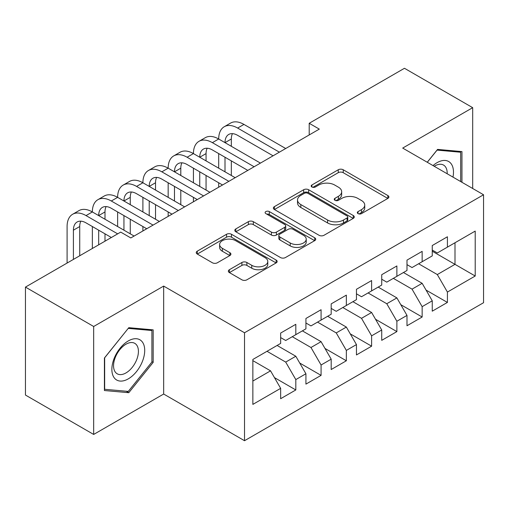 <?xml version="1.0" encoding="UTF-8"?>
<svg xmlns="http://www.w3.org/2000/svg" width="509" height="509" viewBox="0 0 509 509"><rect width="100%" height="100%" fill="white"/><g stroke="black" fill="none" stroke-linecap="round" stroke-linejoin="round"><path stroke-width="0.76" d="M358.043 213.621A2.456 1.419 0 0 0 361.511 213.621L387.864 198.408A3.506 2.023 0 0 0 388.895 196.977A3.506 2.023 0 0 0 387.864 195.545L343.225 169.771A3.506 2.023 0 0 0 338.262 169.771L311.909 184.983A2.456 1.419 0 0 0 311.19 185.989A2.456 1.419 0 0 0 311.909 186.988A2.456 1.419 0 0 0 315.383 186.988L318.793 185.022A11.223 6.477 0 0 1 334.668 185.022L338.383 187.166A11.223 6.477 0 0 1 341.673 191.747A11.223 6.477 0 0 1 338.383 196.334L334.973 198.3A2.456 1.419 0 0 0 334.254 199.305A2.456 1.419 0 0 0 334.973 200.304A2.456 1.419 0 0 0 338.447 200.304L341.857 198.338A11.223 6.477 0 0 1 357.732 198.338L361.454 200.482A11.223 6.477 0 0 1 364.737 205.063A11.223 6.477 0 0 1 361.454 209.651L358.043 211.617A2.456 1.419 0 0 0 357.324 212.622A2.456 1.419 0 0 0 358.043 213.621L358.043 211.617M229.381 269.719A3.506 2.023 0 0 0 228.356 271.151A3.506 2.023 0 0 0 229.381 272.582L241.909 279.81A3.506 2.023 0 0 0 246.865 279.81L276.132 262.918A3.506 2.023 0 0 0 277.163 261.486A3.506 2.023 0 0 0 276.132 260.054L231.493 234.28A3.506 2.023 0 0 0 226.53 234.28L197.263 251.172A3.506 2.023 0 0 0 196.239 252.604A3.506 2.023 0 0 0 197.263 254.036L212.393 262.771A3.506 2.023 0 0 0 217.356 262.771L229.877 255.543A3.506 2.023 0 0 0 230.908 254.112A3.506 2.023 0 0 0 229.877 252.68L222.376 248.347A9.385 5.414 0 0 1 219.627 244.517A9.385 5.414 0 0 1 225.417 239.51A9.385 5.414 0 0 1 235.648 240.687L265.036 257.656A9.385 5.414 0 0 1 267.785 261.486A9.385 5.414 0 0 1 261.989 266.487A9.385 5.414 0 0 1 251.764 265.316L246.865 262.485A3.506 2.023 0 0 0 241.909 262.485L229.381 269.719L229.381 272.582M93.675 326.492L93.675 434.444L163.663 394.036L163.663 286.083L93.675 326.492L25.45 287.101L120.709 232.104L130.813 237.945L319.308 129.114L309.205 123.28L309.205 134.949M163.663 286.083L244.517 332.765L483.55 194.762L483.55 302.715L244.517 440.718L244.517 332.765M472.683 188.489L472.683 107.673L402.695 148.081L483.55 194.762M472.683 107.673L404.464 68.282L309.205 123.28M319.041 235.279A3.506 2.023 0 0 0 324.004 235.279L353.265 218.38A3.506 2.023 0 0 0 354.296 216.949A3.506 2.023 0 0 0 353.265 215.517L308.626 189.742A3.506 2.023 0 0 0 303.663 189.742L274.396 206.641A3.506 2.023 0 0 0 273.371 208.073A3.506 2.023 0 0 0 274.396 209.504L319.041 235.279M266.824 214.155A2.456 1.419 0 0 1 269.312 214.499L269.312 211.579L314.702 237.786A3.506 2.023 0 0 1 315.726 239.217A3.506 2.023 0 0 1 314.702 240.649L285.434 257.548A3.506 2.023 0 0 1 280.472 257.548L235.832 231.773L235.832 228.91A3.506 2.023 0 0 0 234.802 230.342A3.506 2.023 0 0 0 235.832 231.773M235.832 228.91L248.354 221.676A3.506 2.023 0 0 1 253.317 221.676L271.424 232.129A3.506 2.023 0 0 0 276.381 232.129L284.69 227.332A3.506 2.023 0 0 0 285.721 225.901A3.506 2.023 0 0 0 284.69 224.469L265.838 213.589A2.456 1.419 0 0 1 265.119 212.584A2.456 1.419 0 0 1 266.64 211.273A2.456 1.419 0 0 1 269.312 211.579M432.256 251.217L454.995 264.349L454.995 242.755L475.209 231.086L447.417 247.132L447.417 236.774L432.256 245.529L432.256 255.887L422.152 261.721L422.152 251.363L406.99 260.118L406.99 270.476L396.88 276.311L396.88 265.952L381.725 274.701L381.725 285.059L371.615 290.9L371.615 280.542L356.453 289.29L356.453 299.648L346.349 305.483L346.349 295.125L331.187 303.879L331.187 314.238L321.077 320.072L321.077 309.714L305.922 318.469L305.922 328.827L295.812 334.661L295.812 324.303L280.65 333.058L280.65 343.416L252.858 359.462L252.858 404.394L280.65 388.348L270.546 370.838L252.858 360.626M475.209 231.086L475.209 276.018L447.417 292.064L437.307 274.561L418.614 263.764M426.065 290.098L447.417 302.422L447.417 292.064M447.417 302.422L432.256 311.177L432.256 300.819L422.152 306.653L412.042 289.144L393.342 278.353M400.799 304.681L422.152 317.012L422.152 306.653M422.152 317.012L406.99 325.76L406.99 315.408L396.88 321.243L386.776 303.733L368.077 292.942M375.534 319.27L396.88 331.601L396.88 321.243M396.88 331.601L381.725 340.349L381.725 329.991L371.615 335.832L361.511 318.322L342.811 307.525M350.262 333.859L371.615 346.184L371.615 335.832M371.615 346.184L356.453 354.938L356.453 344.58L346.349 350.415L336.239 332.911L317.54 322.114M324.997 348.449L346.349 360.773L346.349 350.415M346.349 360.773L331.187 369.528L331.187 359.169L321.077 365.004L310.974 347.501L292.274 336.704M299.731 363.038L321.077 375.362L321.077 365.004M321.077 375.362L305.922 384.117L305.922 373.759L295.812 379.593L285.708 362.09L267.009 351.293M274.459 377.621L295.812 389.951L295.812 379.593M295.812 389.951L280.65 398.706L280.65 388.348M280.65 337.582L285.708 340.496L295.812 334.661M252.858 381.05L270.546 370.838M305.922 322.992L310.974 325.906L321.077 320.072M285.708 362.09L295.812 356.249L277.112 345.458M305.922 373.759L295.812 356.249M331.187 308.403L336.239 311.323L346.349 305.483M310.974 347.501L321.077 341.666L302.384 330.869M331.187 359.169L321.077 341.666M356.453 293.814L361.511 296.734L371.615 290.9M336.239 332.911L346.349 327.077L327.65 316.28M356.453 344.58L346.349 327.077M381.725 279.225L386.776 282.145L396.88 276.311M361.511 318.322L371.615 312.488L352.915 301.691M381.725 329.991L371.615 312.488M406.99 264.635L412.042 267.556L422.152 261.721M386.776 303.733L396.88 297.899L378.187 287.101M406.99 315.408L396.88 297.899M432.256 250.053L437.307 252.967L447.417 247.132M412.042 289.144L422.152 283.309L403.452 272.519M432.256 300.819L422.152 283.309M25.45 287.101L25.45 395.054L93.675 434.444M163.663 394.036L244.517 440.718M437.307 274.561L454.995 264.349L475.209 276.018M461.949 182.286L461.949 151.593L437.562 149.411L427.242 162.25M153.177 362.37L153.177 329.857L128.796 327.681L104.409 358.012L104.409 390.524L128.796 392.7L153.177 362.37L151.911 361.638M359.023 213.971L361.454 212.565A11.223 6.477 0 0 0 364.737 207.984L364.737 205.063M341.673 191.747L341.673 194.667A11.223 6.477 0 0 1 338.383 199.248L335.959 200.654M387.82 198.434L343.225 172.685A3.506 2.023 0 0 0 338.262 172.685L312.889 187.337M353.221 218.412L308.626 192.663A3.506 2.023 0 0 0 303.663 192.663L274.446 209.53M347.068 217.954A2.456 1.419 0 0 0 347.787 216.949A2.456 1.419 0 0 0 347.068 215.95L307.881 193.325A2.456 1.419 0 0 0 304.407 193.325L300.813 195.399A11.223 6.477 0 0 0 297.523 199.986A11.223 6.477 0 0 0 300.813 204.567L327.599 220.028A11.223 6.477 0 0 0 343.473 220.028L347.068 217.954L347.068 220.874A2.456 1.419 0 0 0 347.787 219.869L347.787 216.949M297.523 199.986L297.523 202.9A11.223 6.477 0 0 0 300.813 207.481L300.813 204.567M347.068 220.874L343.473 222.948A11.223 6.477 0 0 1 327.599 222.948L300.813 207.481M235.877 231.799L248.354 224.596L248.354 221.676M285.721 225.901L285.721 228.821A3.506 2.023 0 0 1 284.69 230.253L276.381 235.05A3.506 2.023 0 0 1 271.424 235.05L253.317 224.596A3.506 2.023 0 0 0 248.354 224.596M269.312 214.499L314.651 240.674M290.206 242.978A9.385 5.414 0 0 0 300.431 244.148A9.385 5.414 0 0 0 306.227 239.147A9.385 5.414 0 0 0 303.479 235.317L293.12 229.336A3.506 2.023 0 0 0 288.164 229.336L279.855 234.134A3.506 2.023 0 0 0 278.824 235.565A3.506 2.023 0 0 0 279.855 236.997L290.206 242.978L290.206 245.892A9.385 5.414 0 0 0 300.431 247.069A9.385 5.414 0 0 0 306.227 242.061L306.227 239.147M278.824 235.565L278.824 238.486A3.506 2.023 0 0 0 279.855 239.917L279.855 236.997M290.206 245.892L279.855 239.917M267.785 261.486L267.785 264.4A9.385 5.414 0 0 1 261.989 269.407A9.385 5.414 0 0 1 251.764 268.23L246.865 265.405A3.506 2.023 0 0 0 241.909 265.405L229.432 272.608M219.627 244.517L219.627 247.431A9.385 5.414 0 0 0 222.376 251.261L222.376 248.347M229.833 255.569L222.376 251.261M276.088 262.943L231.493 237.194A3.506 2.023 0 0 0 226.53 237.194L197.314 254.067M126.219 391.211L128.796 392.7M67.093 263.064L67.093 226.537A26.799 15.474 60 0 1 72.641 214.264L78.959 210.618A26.799 15.474 60 0 1 92.358 211.948A26.799 15.474 60 0 1 97.906 199.681L104.224 196.029A26.799 15.474 60 0 1 117.624 197.358A26.799 15.474 60 0 1 123.178 185.091L129.496 181.446A26.799 15.474 60 0 1 142.895 182.769A26.799 15.474 60 0 1 148.443 170.502L154.761 166.857A26.799 15.474 60 0 1 168.161 168.18A26.799 15.474 60 0 1 173.709 155.913L180.027 152.267A26.799 15.474 60 0 1 193.426 153.591A26.799 15.474 60 0 1 198.981 141.324L205.299 137.678A26.799 15.474 60 0 1 218.698 139.008A26.799 15.474 60 0 1 224.246 126.735L230.564 123.089A26.799 15.474 60 0 1 243.964 124.419L285.708 148.52M224.246 126.735A26.799 15.474 60 0 1 237.646 128.064L279.39 152.166M273.072 155.811L237.646 135.356A17.866 10.314 -120 0 0 228.713 134.471A17.866 10.314 -120 0 0 225.01 142.654L231.328 139.008L231.328 146.299M232.448 133.651A17.866 10.314 -120 0 0 231.328 139.008M225.01 157.243L225.01 171.832M231.328 160.889L231.328 175.478M218.698 187.204L218.698 182.769M218.698 168.18L218.698 153.597M198.981 141.324A26.799 15.474 60 0 1 212.38 142.654L218.698 139.008L260.436 163.103M212.38 142.654L254.118 166.755M247.807 170.4L212.38 149.945A17.866 10.314 -120 0 0 203.447 149.061A17.866 10.314 -120 0 0 199.744 157.243L206.062 153.597L206.062 160.889M207.182 148.24A17.866 10.314 -120 0 0 206.062 153.597M199.744 171.832L199.744 186.415M206.062 175.478L206.062 190.067M193.426 201.793L193.426 197.358M193.426 182.769L193.426 168.18M173.709 155.913A26.799 15.474 60 0 1 187.108 157.243L193.426 153.591L235.171 177.692M187.108 157.243L228.853 181.338M222.535 184.99L187.108 164.534A17.866 10.314 -120 0 0 178.175 163.65A17.866 10.314 -120 0 0 174.479 171.832L180.797 168.18L180.797 175.478M181.917 162.829A17.866 10.314 -120 0 0 180.797 168.18M174.479 186.415L174.479 201.004M180.797 190.067L180.797 204.65M168.161 216.382L168.161 211.948M168.161 197.358L168.161 182.769M452.978 177.107A23.229 13.412 120 0 0 451.279 163.936A23.229 13.412 120 0 0 433.013 165.584M447.176 173.76A17.586 10.155 120 0 0 445.521 166.907A17.586 10.155 120 0 0 443.549 165.075A17.586 10.155 120 0 0 434.209 166.271M437.008 150.104L460.683 152.242L460.683 181.56M459.118 151.338L460.683 152.242M427.293 162.282L437.059 150.13M114.067 377.595A23.229 13.412 120 0 0 136.501 371.583A23.229 13.412 120 0 0 142.514 342.207A23.229 13.412 120 0 0 120.079 348.213A23.229 13.412 120 0 0 114.067 377.595M115.219 371.964A17.586 10.155 120 0 0 117.191 373.797A17.586 10.155 120 0 0 133.555 365.589A17.586 10.155 120 0 0 136.756 345.172A17.586 10.155 120 0 0 134.777 343.34A17.586 10.155 120 0 0 118.419 351.547A17.586 10.155 120 0 0 115.219 371.964M128.287 328.4L151.911 330.506L151.911 362.007L128.287 391.402L104.663 389.29L104.663 357.789L128.236 328.369M150.346 329.603L151.911 330.506M148.443 170.502A26.799 15.474 60 0 1 161.843 171.832L168.161 168.18L209.905 192.281M161.843 171.832L203.587 195.927M197.269 199.573L161.843 179.123A17.866 10.314 -120 0 0 152.91 178.239A17.866 10.314 -120 0 0 149.213 186.415L155.525 182.769L155.525 190.067M156.645 177.412A17.866 10.314 -120 0 0 155.525 182.769M149.213 201.004L149.213 215.593M155.525 204.65L155.525 219.239M142.895 230.971L142.895 226.537M142.895 211.948L142.895 197.358M123.178 185.091A26.799 15.474 60 0 1 136.577 186.415L142.895 182.769L184.633 206.87M136.577 186.415L178.315 210.516M172.004 214.162L136.577 193.713A17.866 10.314 -120 0 0 127.644 192.828A17.866 10.314 -120 0 0 123.942 201.004L130.259 197.358L130.259 204.65M131.379 192.001A17.866 10.314 -120 0 0 130.259 197.358M123.942 215.593L123.942 230.183M130.259 219.239L130.259 233.828M117.624 226.537L117.624 211.948M97.906 199.681A26.799 15.474 60 0 1 111.312 201.004L117.624 197.358L159.368 221.46M111.312 201.004L153.05 225.105M146.732 228.751L111.312 208.302A17.866 10.314 -120 0 0 102.373 207.417A17.866 10.314 -120 0 0 98.676 215.593L104.994 211.948L104.994 219.239M106.114 206.59A17.866 10.314 -120 0 0 104.994 211.948M98.676 230.183L98.676 244.829M104.994 233.828L104.994 241.183M92.358 248.475L92.358 226.537M72.641 214.264A26.799 15.474 60 0 1 86.04 215.593L92.358 211.948L134.102 236.042M86.04 215.593L117.674 233.86M111.356 237.506L86.04 222.885A17.866 10.314 -120 0 0 77.107 222A17.866 10.314 -120 0 0 73.411 230.183L73.411 259.418M80.842 221.18A17.866 10.314 -120 0 0 79.722 226.537L79.722 255.766M361.454 212.565L361.454 209.651M334.973 200.304L334.973 198.3M338.383 199.248L338.383 196.334M311.909 186.988L311.909 184.983M338.262 172.685L338.262 169.771M343.225 172.685L343.225 169.771M387.864 198.408L387.864 195.545M274.396 209.504L274.396 206.641M303.663 192.663L303.663 189.742M308.626 192.663L308.626 189.742M353.265 218.38L353.265 215.517M327.599 222.948L327.599 220.028M343.473 222.948L343.473 220.028M253.317 224.596L253.317 221.676M271.424 235.05L271.424 232.129M276.381 235.05L276.381 232.129M284.69 230.253L284.69 227.332M314.702 240.649L314.702 237.786M241.909 265.405L241.909 262.485M246.865 265.405L246.865 262.485M251.764 268.23L251.764 265.316M229.877 255.543L229.877 252.68M197.263 254.036L197.263 251.172M226.53 237.194L226.53 234.28M231.493 237.194L231.493 234.28M276.132 262.918L276.132 260.054M243.964 124.419L237.646 128.064M79.722 226.537L73.411 230.183"/></g></svg>

